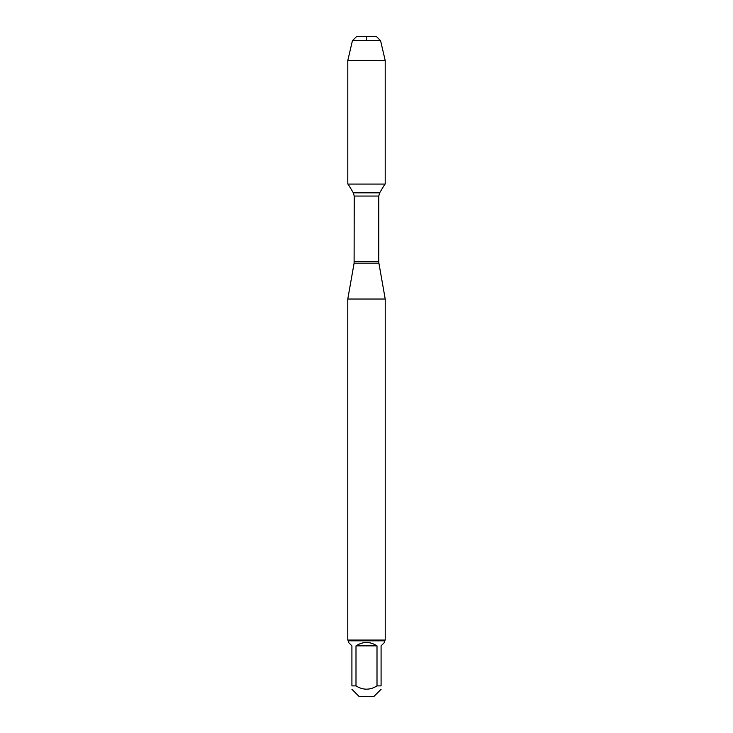 <?xml version="1.0" encoding="UTF-8"?>
<svg xmlns="http://www.w3.org/2000/svg" width="733" height="733" viewBox="0 0 733 733"><rect width="100%" height="100%" fill="white"/><g stroke="black" fill="none" stroke-linecap="round" stroke-linejoin="round"><path stroke-width="1.1" d="M348.074 184.065L353.333 192.816L354.222 196.05L354.103 263.193L378.897 263.193L385.219 299.027L347.781 299.027L347.781 640.056L385.219 640.056L385.219 299.027M381.087 689.286L374.013 696.35L358.987 696.35L351.913 689.286M377 645.855C370 641.375 363 641.375 356 645.855L377 645.855L377 685.896C370 690.266 363 690.266 356 685.896L351.913 685.896C351.913 690.266 351.913 690.266 351.913 685.896L351.913 645.855L348.532 642.465L348.532 640.807L384.468 640.807L384.468 642.465L381.087 645.855L381.087 685.896C381.087 690.266 381.087 690.266 381.087 685.896L377 685.896M356 645.855L356 685.896M384.468 640.807L385.219 640.056M366.5 40.7L366.5 36.65L356.467 36.65L352.417 40.7L347.799 60.491L347.799 184.065L385.201 184.065L385.201 60.491L347.799 60.491L347.799 184.065L366.5 184.065M380.583 40.7L352.417 40.7L356.467 36.65L376.533 36.65L380.583 40.7L385.201 60.491M354.222 261.745L378.778 261.745L378.778 196.05L354.222 196.05M353.333 192.816L379.667 192.816L384.926 184.065M354.103 263.193L347.781 299.027M378.778 196.05L379.667 192.816M378.897 263.193L378.778 261.745M348.532 640.807L347.781 640.056M352.417 40.7L347.799 60.491"/></g></svg>
